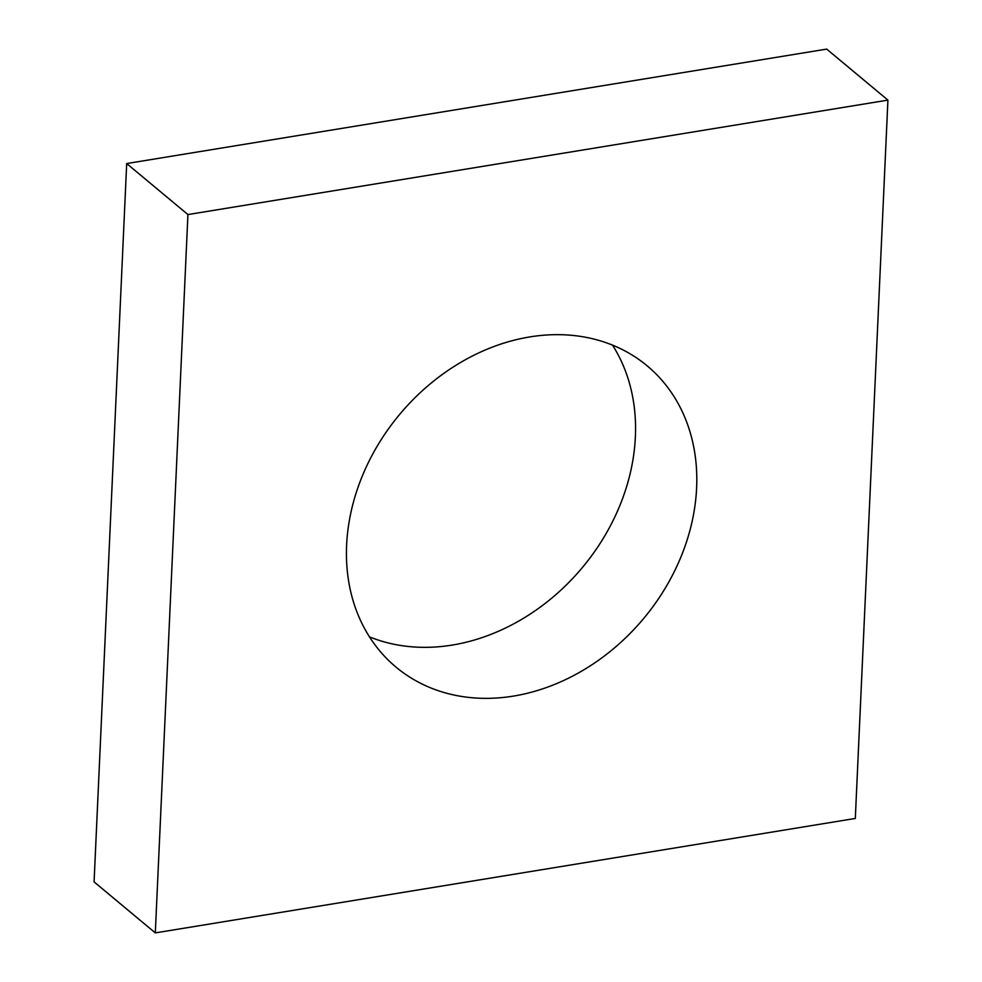 <?xml version="1.0" encoding="UTF-8"?>
<svg xmlns="http://www.w3.org/2000/svg" width="982" height="982" viewBox="0 0 982 982"><rect width="100%" height="100%" fill="white"/><g stroke="black" fill="none" stroke-linecap="round" stroke-linejoin="round"><path stroke-width="1.47" d="M855.31 818.448L887.924 100.115L187.93 214.567L155.303 932.9L855.31 818.448M155.303 932.9L94.076 881.885L126.69 163.552L826.697 49.1L887.924 100.115M126.69 163.552L187.93 214.567M612.523 345.136A196.118 159.059 -50.2 0 1 609.797 526.941A196.118 159.059 -50.2 0 1 452.223 645.076A196.118 159.059 -50.2 0 1 369.478 636.864M513.463 696.091A196.118 159.059 -50.2 0 1 396.09 667.183A196.118 159.059 -50.2 0 1 399.416 414.699A196.118 159.059 -50.2 0 1 647.15 365.832A196.118 159.059 -50.2 0 1 681.385 555.861A196.118 159.059 -50.2 0 1 513.463 696.091"/></g></svg>
